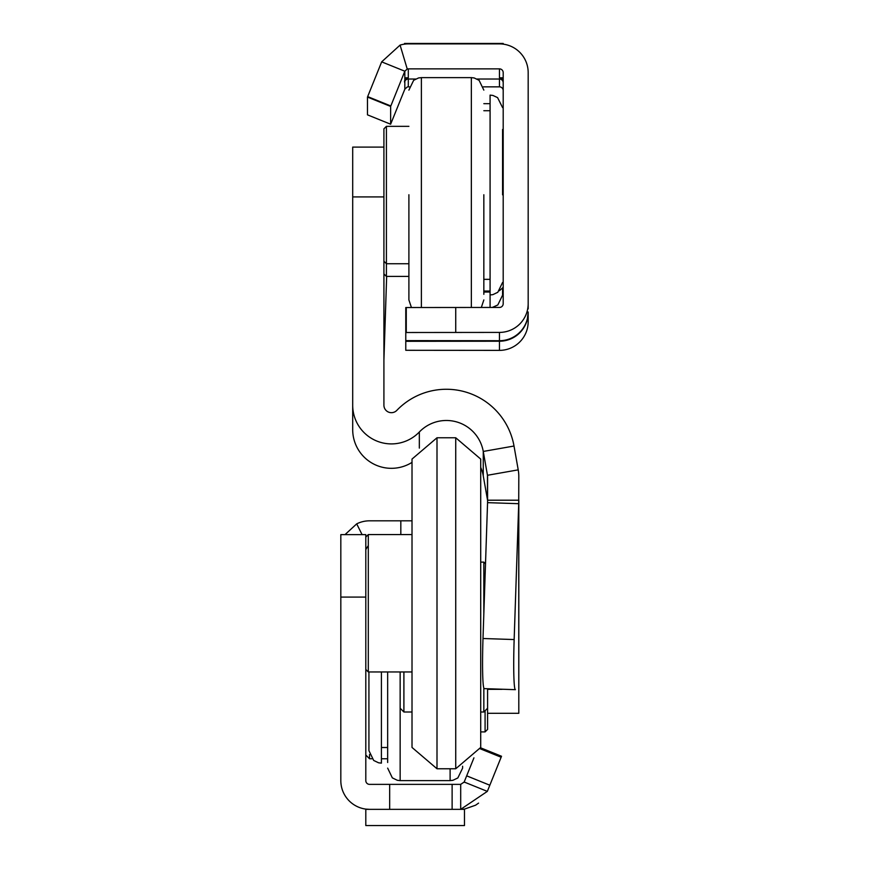 <?xml version="1.0" encoding="UTF-8"?>
<svg xmlns="http://www.w3.org/2000/svg" width="869" height="869" viewBox="0 0 869 869"><rect width="100%" height="100%" fill="white"/><g stroke="black" fill="none" stroke-linecap="round" stroke-linejoin="round"><path stroke-width="1.3" d="M473.942 757.844L464.176 782.024L460.7 784.37L369.553 784.37A3.748 3.748 0 0 1 365.806 780.623L365.806 534.631L340.822 534.631L340.822 780.623A28.731 28.731 0 0 0 369.553 809.343L365.806 809.104M480.557 747.796L501.522 756.258L487.335 791.387L460.7 809.343A28.731 28.731 0 0 0 464.481 809.104L475.528 805.226M475.571 805.205L478.58 803.108M460.7 784.37L460.7 809.343L369.553 809.343M487.335 791.387L464.176 782.024A3.748 3.748 0 0 1 463.981 782.426M452.119 784.37L452.119 809.343L452.119 784.37M345.004 534.631L356.703 523.855A28.731 28.731 0 0 1 369.553 520.824L412.015 520.824M365.806 549.556L367.88 546.199M464.481 809.104L460.7 809.343M365.806 809.354L365.806 825.55L464.481 825.55L464.481 809.354L365.806 809.354M455.736 437.77L455.736 768.761L480.709 747.449L480.709 459.071L455.736 437.77L436.998 437.77L436.998 768.761L455.736 768.761M412.015 747.449L412.015 459.071L412.015 747.449L436.998 768.761M365.806 537.064L368.304 534.565L368.304 671.954L412.015 671.954M369.553 754.542L369.553 758.767L371.932 758.767M386.662 276.418L383.913 360.19M484.229 688.628A49.957 2.911 -88.1 0 1 483.001 638.509L514.155 639.551A49.957 2.911 91.9 0 0 515.382 689.671L484.229 688.628L515.382 689.671M480.709 467.403A37.465 37.465 180 0 1 483.262 475.875L483.262 451.445L514.013 446.025L518.217 469.857A38.714 38.714 180 0 1 518.804 476.581L518.717 503.694L487.563 502.651L483.001 638.509M502 689.334L487.585 689.334L487.585 713.297L518.804 713.297L518.717 503.694L514.155 639.551M518.804 689.334L518.804 500.207L487.585 500.207L487.563 502.651M518.804 501.011L518.804 500.207M419.336 448.1L419.336 432.002A37.465 37.465 -0 0 1 483.262 451.445L487.466 475.278A7.495 7.495 180 0 1 487.585 476.581L487.585 500.207M483.262 475.875L487.466 499.708L487.466 475.278L518.217 469.857M383.913 196.915L352.695 196.915L352.695 147.1L383.913 147.1L383.913 405.182A7.495 7.495 180 0 0 396.818 410.374A68.694 68.694 -0 0 1 514.013 446.025M352.695 147.1L383.913 147.1L383.913 128.84L386.412 126.342L386.412 276.418L408.897 276.418M352.695 196.915L352.695 429.612A38.714 38.714 -0 0 0 412.015 462.384M419.336 432.002A38.714 38.714 180 0 1 352.695 405.182M487.585 500.87A7.495 7.495 -0 0 0 487.466 499.708M408.897 194.743L408.897 299.946L408.897 194.743M483.837 194.743L483.837 294.33M502.575 129.459L502.575 194.841M490.083 307.441L490.083 95.112L492.897 95.438L497.579 97.61L502.575 107.604M502.575 287.9L502.575 295.156L502.575 287.9M483.837 688.096L483.837 711.993L487.585 708.246L487.585 729.406L485.087 731.904L485.087 710.744M387.661 762.504L387.661 671.954M462.601 766.241L462.601 768.131L462.601 766.241M368.923 671.954L368.923 750.642L368.923 671.954M381.415 671.954L381.415 763.134L378.602 762.808L373.681 760.451L368.923 750.642M483.837 613.699L483.837 562.113L480.709 562.113M450.109 768.761L450.109 780.612L400.153 780.612L400.153 671.954M403.9 671.954L403.9 711.993L412.015 711.993M528.178 308.875L528.178 72.616A28.731 28.731 -0 0 0 499.447 43.895L408.3 43.895A28.731 28.731 -0 0 0 400.088 45.09L381.665 61.862L367.478 97.078L390.637 106.431L404.824 71.215L381.665 61.862M405.78 340.615L405.78 350.294L499.447 350.381A28.731 28.731 -0 0 0 528.178 321.66L528.178 311.982L527.407 318.586A28.731 28.731 180 0 1 499.447 340.713L405.78 340.615L405.78 307.528L499.447 307.441A3.748 3.748 -0 0 0 503.194 303.694L503.194 72.616A3.748 3.748 -0 0 0 499.447 68.868L408.3 68.868L408.3 77.83A3.748 3.748 -0 0 0 404.824 80.176L404.824 81.349A3.748 3.748 180 0 1 408.3 79.014L415.675 79.014M477.059 79.014L499.447 79.014A3.748 3.748 180 0 1 503.194 82.761M503.194 90.593A3.748 3.748 -0 0 0 499.447 86.846L483.403 86.846M409.332 86.846L408.3 86.846A3.748 3.748 -0 0 0 407.235 86.998L404.824 89.181L390.637 124.213L390.637 106.431M408.3 68.868A3.748 3.748 -0 0 0 407.235 69.031L404.824 71.215L404.824 80.176M499.447 68.868L499.447 77.83A3.748 3.748 -0 0 1 503.194 81.577M367.478 97.078L367.478 114.849L390.637 124.213M407.235 69.031L400.088 45.09M405.78 332.512L499.447 332.414A28.731 28.731 -0 0 0 528.178 303.694M405.78 341.311L499.447 341.224A28.731 28.731 -0 0 0 527.407 319.097L528.167 312.492M404.519 82.11L404.519 80.926M503.194 43.461L404.519 43.461L503.194 43.45L503.194 44.134M404.519 44.145L404.519 43.461M503.194 287.281L499.447 290.724M466.664 775.854L489.823 785.218L466.675 775.832M480.122 748.741L501.131 757.225M389.67 784.37L389.67 809.343M400.826 534.565L400.826 520.824M365.806 597.079L340.822 597.079M362.091 534.631L356.703 523.855M383.935 357.746L383.935 273.931M421.389 307.463L421.389 77.623L471.346 77.623L471.346 307.441M408.3 79.014L408.3 86.846M499.447 79.014L499.447 86.846M404.824 81.349L404.824 89.181M367.663 96.611L390.822 105.975M408.3 77.83L404.824 77.83M503.194 77.83L499.447 77.83M406.268 332.501L406.268 307.528M455.736 332.414L455.736 307.441M499.447 340.713L499.447 332.414M408.636 341.3L408.636 340.626M411.7 341.267L411.7 340.67M499.447 350.381L499.447 341.224M464.481 825.55L365.806 825.55M412.015 459.071L436.998 437.77M368.304 534.565L412.015 534.565M365.806 669.456L368.304 671.954M381.415 758.767L387.661 758.767M365.806 755.02L369.553 758.767M487.585 713.297L518.804 713.297M471.346 77.623L474.17 77.949L479.08 80.306L483.837 90.115M421.389 77.623L418.565 77.949L413.655 80.306L408.897 90.115M386.412 126.342L408.897 126.342M383.913 261.232L386.412 263.731L408.897 263.731M411.428 307.496L408.897 299.946M481.339 307.441L483.837 299.946M490.083 110.721L483.837 110.721M490.083 279.34L483.837 279.34M490.083 294.949L492.897 294.634L497.818 292.277L502.575 282.468M383.913 273.92L386.412 276.418M490.083 292.027L483.837 292.027M492.332 307.441L497.818 304.954L502.575 295.156M485.087 731.904L480.709 731.904M450.109 780.612L452.934 780.297L457.844 777.94L462.601 768.131M400.153 780.612L397.329 780.297L392.343 777.874L387.661 768.131M381.415 747.514L387.661 747.514M485.51 563.796L483.837 562.113M483.837 711.993L480.709 711.993M400.153 708.246L403.9 711.993M503.194 107.419L502.543 106.768M490.083 103.672L483.837 103.672M490.083 291.028L483.837 291.028"/></g></svg>
